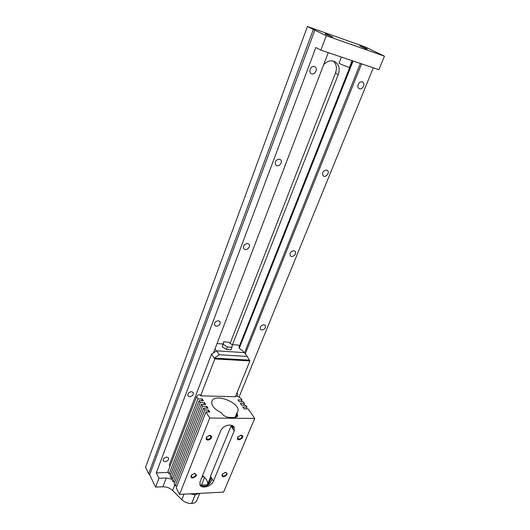 <?xml version="1.0" encoding="UTF-8"?>
<svg xmlns="http://www.w3.org/2000/svg" width="530" height="530" viewBox="0 0 530 530"><rect width="100%" height="100%" fill="white"/><g stroke="black" fill="none" stroke-linecap="round" stroke-linejoin="round"><path stroke-width="0.79" d="M326.513 34.066L325.075 33.893L332.847 37.166L326.513 34.066L326.341 34.516M155.588 487.103L158.927 478.285L166.281 478L162.922 486.772L155.588 487.103L149.665 474.787L148.652 473.767L313.343 29.422L307.426 26.5L365.594 47.09L384.442 56.18L378.884 69.702L320.835 50.131L315.867 47.514L156.264 472.879L167.752 472.482L168.017 471.779M148.652 473.767L145.558 467.314L307.426 26.5M365.806 48.27L359.658 45.772L366.21 48.926L367.277 48.972L365.806 48.27L365.647 48.661M244.496 352.861L360.387 63.467M323.644 64.733C326.825 61.394 330.21 60.221 333.814 61.208L334.933 61.685C339.028 64.461 340.121 68.774 338.226 74.637L232.498 344.646M239.315 346.335L352.377 60.764M245.264 353.881L361.599 63.878M213.484 352.867L328.269 52.642M239.017 397.129L373.305 67.82M236.87 393.108L237.718 393.717L237.341 396.301M263.9 324.764L265.225 325.413C265.967 327.871 264.815 329.408 261.767 330.024L260.422 329.362C259.693 326.897 260.853 325.367 263.9 324.764M362.275 81.931L362.652 82.09C365.932 83.687 362.182 90.517 359.101 88.583C356.087 87.125 359.128 80.726 362.275 81.931M326.566 170.07L327.368 170.441C330.183 172.376 325.811 178.14 323.214 175.92C321.736 172.753 322.856 170.806 326.566 170.07M293.898 250.71L295.011 251.246C297.383 253.353 292.587 258.223 290.447 255.877C289.4 253.075 290.553 251.352 293.898 250.71M166.817 457.072L168.6 457.927C168.891 459.901 167.712 461.166 165.062 461.729L163.266 460.861C162.988 458.887 164.174 457.622 166.817 457.072M191.542 391.683L193.238 392.538C193.708 394.777 192.509 396.168 189.641 396.725L187.925 395.857C187.474 393.618 188.68 392.226 191.542 391.683M218.367 320.749L219.917 321.551C220.646 324.102 219.433 325.659 216.293 326.222L214.716 325.407C214.014 322.849 215.226 321.299 218.367 320.749M314.456 66.594L314.919 66.8C318.47 68.615 314.575 75.724 311.229 73.557C308.003 71.914 311.057 65.296 314.456 66.594M279.456 159.159L280.43 159.629C283.431 161.849 278.74 167.719 275.978 165.208C274.407 161.855 275.567 159.841 279.456 159.159M247.556 243.535L248.881 244.211C251.352 246.609 246.159 251.445 243.946 248.808C242.879 245.874 244.085 244.118 247.556 243.535M320.835 50.131L326.288 35.722L313.343 29.422M149.665 474.787L314.873 30.091M158.927 478.285L156.264 472.879M207.362 484.764L200.32 485.162M162.922 486.772C166.672 486.752 169.918 488.004 172.648 490.528L181.803 499.697C184.612 502.281 187.885 503.546 191.621 503.48L191.694 503.48C194.205 503.281 195.875 502.374 196.696 500.757L196.835 500.413M326.288 35.722L384.442 56.18M333.469 61.102C336.504 64.13 337.173 68.132 335.47 73.107L230.119 343.321M349.495 67.204L349.482 67.231C349.429 67.654 342.347 65.051 339.889 63.699L339.041 63.07L341.386 57.061M166.281 478L172.356 479.272M190.031 493.861L195.245 494.715L199.187 493.384M200.174 485.016L199.942 482.068M201.884 477.258L203.811 476.629M249.915 360.93L214.822 358.936L200.645 395.811L235.399 396.731L249.915 360.93L249.312 360.128L214.252 358.114L211.516 354.159L169.242 464.989L169.951 466.374M179.551 494.404L209.728 418.037L254.738 418.428L223.594 492.118L179.551 494.404L176.218 487.858L205.945 411.916L209.814 411.969L208.635 410.087L207.906 411.942M200.645 395.811L199.969 394.737L198.392 394.691L196.564 396.765L197.909 398.931L202.255 399.037L203.387 400.852L199.035 400.753L200.168 402.588L204.534 402.681L205.68 404.516L201.307 404.43L202.453 406.285L206.839 406.364L207.998 408.226L203.613 408.153L204.772 410.028L175.185 485.838L177.04 485.758M175.185 485.838L174.165 483.83L203.613 408.153M174.966 481.757L173.144 481.836L172.131 479.849L201.307 404.43M172.919 477.808L171.124 477.875L170.123 475.913L199.035 400.753M170.898 473.899L169.13 473.959L167.944 471.634L196.564 396.765M202.553 475.609C206.004 478.252 207.714 481.054 207.674 484.016M235.81 395.718L240.574 397.891L242.024 399.991L241.316 401.707M211.516 354.159L216.565 350.847L219.327 354.769L247.199 356.451L244.31 352.609L216.565 350.847M216.373 350.966L214.975 348.972M214.822 358.936L214.252 358.114L219.327 354.769M249.312 360.128L247.199 356.451M239.176 347.865L239.62 346.746L239.202 347.17C238.97 348.316 240.037 349.416 242.422 350.476L244.005 352.589M223.66 341.817L222.216 346.726L226.442 349.482L231.113 349.787L232.511 344.864L228.304 342.148L223.66 341.817L223.183 344.222L227.416 346.978L232.094 347.289M232.133 344.626L238.354 345.057L239.62 346.746M217.035 343.572L222.825 343.977M222.216 346.726L223.183 344.222M226.442 349.482L227.416 346.978M221.242 412.704C213.994 409.014 210.913 405.139 212.007 401.071C215.372 392.445 242.144 403.741 237.586 411.883L236.85 412.916L237.851 416.189L234.763 417.501L229.536 417.454C226.191 417.19 223.627 415.911 221.831 413.619L221.242 412.704M204.772 410.028L208.635 410.087M209.728 418.037L205.945 411.916M254.738 418.428L248.159 408.895L244.052 408.829L242.819 407.02L246.92 407.093L245.681 405.304L241.587 405.225L240.368 403.436L244.456 403.522L243.237 401.753L239.156 401.66L237.95 399.892L242.024 399.991M244.456 403.522L243.74 405.264M200.168 402.588L171.124 477.875M246.92 407.093L246.185 408.862M197.909 398.931L169.13 473.959M202.453 406.285L173.144 481.836M223.68 476.821C222.044 476.695 221.58 475.847 222.295 474.29L225.455 472.309C228.178 473.621 227.589 475.132 223.68 476.821M241.117 435.17L237.811 437.117C235.287 443.55 247.285 436.468 241.117 435.17M192.807 478.04C196.875 476.291 197.445 474.748 194.523 473.409L191.41 475.225C190.515 476.934 190.979 477.868 192.807 478.04M209.867 435.335C212.311 436.11 212.258 437.568 209.694 439.701C206.614 440.589 205.587 439.708 206.62 437.065L209.867 435.335M205.05 486.931C208.899 486.427 211.682 484.533 213.404 481.24L234.207 430.897L234.088 426.816L230.371 425.087L229.324 425.08C225.369 425.431 222.474 427.372 220.652 430.923L200.042 481.81L200.042 485.195C200.777 486.434 202.109 487.03 204.023 486.977L205.05 486.931L204.606 486.123L201.652 485.957L199.79 484.579M207.005 485.639L210.735 476.55M236.85 412.916L234.969 417.501M231.789 425.259L232.736 428.618L231.053 426.007L231.709 425.438M204.606 486.123L206.779 485.718C209.045 484.632 210.615 482.81 211.47 480.246L212.046 478.855L210.503 476.132L231.053 426.007M233.505 426.14L232.736 428.618L234.207 430.897M222.527 473.952L222.348 475.523L223.64 476.092C225.806 475.569 226.754 474.516 226.489 472.919L225.058 472.363M240.222 435.309L241.971 435.819C241.746 438.522 240.368 439.443 237.838 438.595L238.069 436.753M194.093 473.475L195.709 474.098C195.954 475.721 194.98 476.781 192.774 477.285L191.356 476.642L191.681 474.88M206.952 436.68L206.514 438.78C209.105 439.774 210.549 438.873 210.86 436.064L208.833 435.501M206.839 406.364L206.124 408.193M204.534 402.681L203.831 404.483M202.255 399.037L201.566 400.812M338.226 74.637L335.47 73.107M204.613 477.391L201.506 485.029M174.781 485.049L172.648 490.528M184.003 494.172L181.803 499.697M195.173 494.715L191.621 503.48M195.245 494.715L191.694 503.48M237.453 413.817L235.982 417.395M232.63 425.557L232.299 426.352M208.204 484.983L211.278 477.503M213.404 481.24L212.046 478.855M204.023 486.977L203.58 486.169M239.308 348.183L353.126 61.016M352.079 60.665L349.482 67.231M196.696 500.757L199.711 493.357M212.007 401.071L211.848 401.482M225.104 472.363L225.455 472.309M194.192 473.462L194.523 473.409"/></g></svg>
